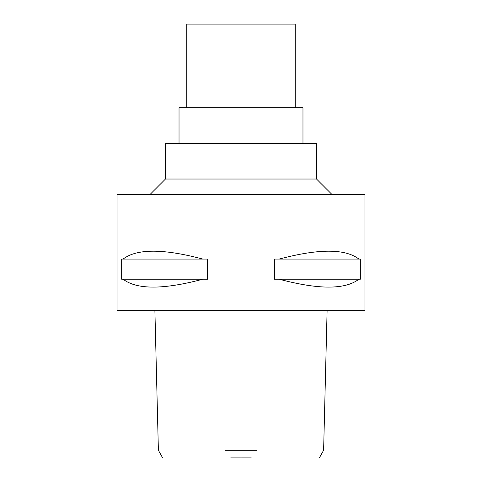 <?xml version="1.0" encoding="UTF-8"?>
<svg xmlns="http://www.w3.org/2000/svg" width="482" height="482" viewBox="0 0 482 482"><rect width="100%" height="100%" fill="white"/><g stroke="black" fill="none" stroke-linecap="round" stroke-linejoin="round"><path stroke-width="0.72" d="M230.739 457.9L251.261 457.9M225.263 450.26L256.737 450.26M117.06 310.715L364.94 310.715L364.94 194.523L117.06 194.523L117.06 310.715M123.103 279.217L121.669 279.217L121.669 259.075L123.103 259.075C136.786 248.561 163.338 248.561 202.771 259.075L207.507 259.075L207.507 279.217L202.771 279.217C163.338 289.73 136.786 289.73 123.103 279.217L202.771 279.217M279.229 279.217L274.493 279.217L274.493 259.075L279.229 259.075C318.662 248.561 345.214 248.561 358.897 259.075L360.331 259.075L360.331 279.217L358.897 279.217C345.214 289.73 318.662 289.73 279.229 279.217L358.897 279.217M149.98 194.523L165.471 179.027L316.529 179.027L332.02 194.523M316.529 179.027L316.529 143.395L165.471 143.395L165.471 179.027M302.973 143.395L302.973 107.763L179.027 107.763L179.027 143.395M295.225 107.763L295.225 24.1L186.775 24.1L186.775 107.763M279.229 259.075L358.897 259.075M123.103 259.075L202.771 259.075M241 450.26L241 457.9M319.343 457.9L323.615 450.26L327.103 310.715M154.897 310.715L158.385 450.26L162.657 457.9"/></g></svg>
